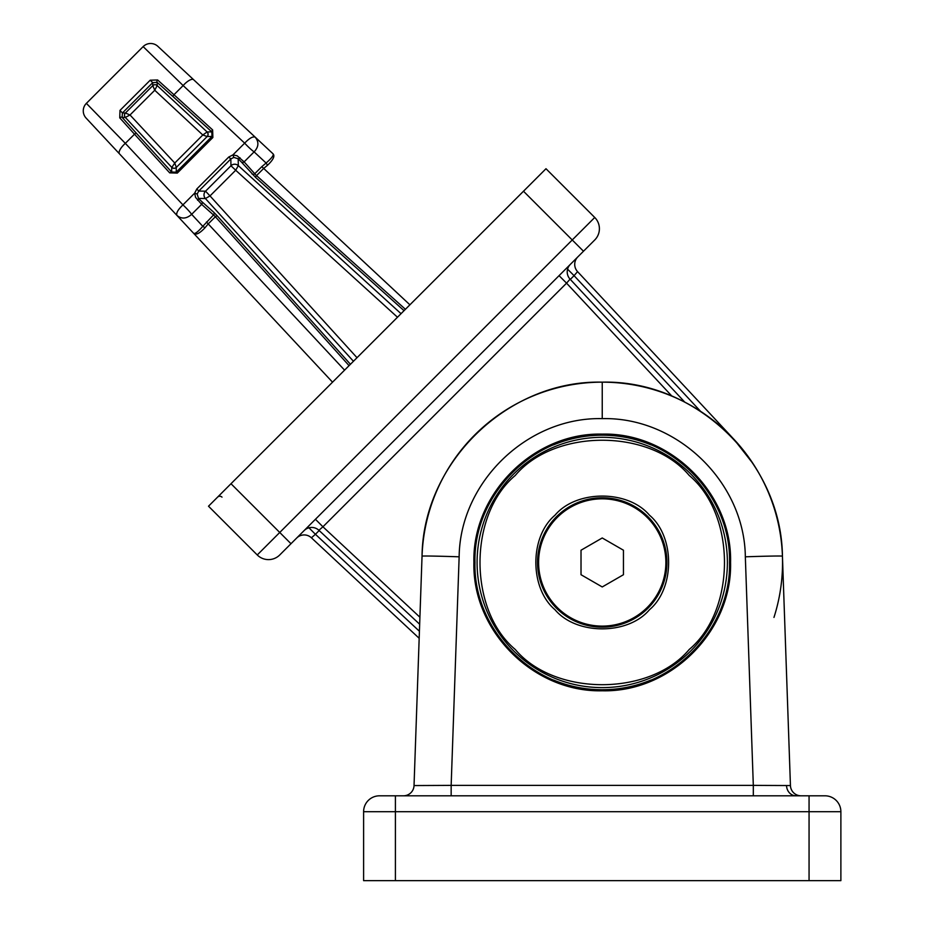 <?xml version="1.0" encoding="UTF-8"?>
<svg xmlns="http://www.w3.org/2000/svg" width="927" height="927" viewBox="0 0 927 927"><rect width="100%" height="100%" fill="white"/><g stroke="black" fill="none" stroke-linecap="round" stroke-linejoin="round"><path stroke-width="1.39" d="M553.535 444.879A127.277 127.277 0 0 1 602.237 435.192C670.244 433.442 731.252 494.45 729.514 562.469C731.252 630.476 670.244 691.484 602.237 689.734A127.277 127.277 0 0 1 553.535 680.047M650.939 680.047A127.277 127.277 0 0 1 602.237 689.734C534.23 691.484 473.222 630.476 474.96 562.469C473.222 494.45 534.23 433.442 602.237 435.192A127.277 127.277 0 0 1 650.939 444.879M809.062 880.65L840.882 880.65L840.882 811.704L809.062 811.704L809.062 880.65L363.604 880.65L363.604 811.704L363.604 880.65M824.972 795.806A15.91 15.91 0 0 1 840.882 811.704A15.91 15.91 0 0 0 824.972 795.806L379.502 795.806A15.91 15.91 0 0 0 363.604 811.704L395.412 811.704L395.412 880.65M403.43 795.806A10.603 10.603 0 0 0 414.033 785.563L451.159 785.378L451.159 795.806M753.315 795.806L753.315 785.378L790.441 785.563L782.434 556.177L790.441 785.563A10.603 10.603 0 0 0 801.044 795.806A10.603 10.603 0 0 1 790.441 785.563M782.434 556.177A37.126 0.649 178 0 0 745.331 556.814L753.315 785.378L451.159 785.378L459.143 556.814A37.126 0.649 -178 0 0 422.04 556.177A180.301 180.301 0 0 1 602.237 382.156A180.301 180.301 0 0 1 782.434 556.177C781.438 462.098 696.293 379.873 602.237 382.156C508.181 379.873 423.036 462.098 422.04 556.177L414.033 785.563M344.577 370.14L208.204 223.905L205.029 227.729L202.793 226.327L191.646 214.334C186.501 218.853 181.599 219.224 176.964 215.458C175.956 213.152 177.949 209.629 182.932 204.879L125.33 143.361L86.373 103.361A10.603 10.603 0 0 0 86.118 118.1L193.395 233.059C194.577 234.427 197.706 232.19 202.793 226.327L213.534 214.948A2.121 1.842 -48.3 0 0 213.731 212.248L201.831 201.657A2.121 1.842 131.7 0 1 201.634 204.357L214.879 216.211L349.073 365.644M119.467 153.836A10.603 3.673 137 0 1 125.33 143.361L134.508 134.195L169.687 172.862L177.3 173.094L212.862 137.52L212.631 129.919L173.963 94.728A2.121 0.73 132.3 0 0 173.129 96.698L211.808 131.877L211.97 136.454L176.223 172.19L176.304 167.416A3.187 3.175 1 0 1 171.727 167.335L171.901 167.335A3.187 3.105 -144 0 0 176.327 167.37L174.763 163.025L202.804 134.983L154.751 90.243L130.012 114.983L174.763 163.025L171.901 167.335M177.3 173.094L176.223 172.19L171.646 172.028A2.121 0.73 137.7 0 0 169.687 172.862M405.423 309.294L255.979 175.11L244.125 161.866A2.121 1.842 138.3 0 1 241.426 162.051L255.713 177.532L404.056 310.672M205.029 227.729C199.467 233.65 195.597 235.435 193.395 233.059L332.538 382.179M228.749 157.034L196.802 188.969L194.658 193.152L197.173 194.056L198.737 191.066L230.835 158.957L228.749 157.034L232.92 154.89L237.15 155.794L244.125 161.866L254.114 151.877C258.737 146.906 259.108 142.005 255.226 137.196L157.868 46.35A10.603 10.603 0 0 0 143.14 46.605L86.373 103.361M119.757 117.845A2.121 1.275 -41.5 0 1 122.132 117.381L125.319 117.428L130.012 114.983L125.4 113.013A3.187 3.175 -89 0 0 125.319 117.428L171.727 167.335L171.646 172.028L136.478 133.349A2.121 0.73 137.7 0 0 134.508 134.195L119.757 117.845L119.977 110.417L150.197 80.209L157.625 79.977L173.963 94.728L183.14 85.562L244.658 143.152C249.398 138.169 252.932 136.188 255.226 137.196L272.839 153.627C275.203 155.806 273.43 159.687 267.509 165.261L263.685 168.436L409.908 304.809M193.616 79.699A10.603 3.673 133 0 0 183.14 85.562L143.14 46.605M350.441 364.276L217.312 215.933A2.121 0.73 138.1 0 0 215.342 216.779L208.204 223.905L206.443 222.028M201.634 204.357L195.562 197.37L194.658 193.152L182.932 204.879A10.603 1.159 -135 0 1 191.646 214.334L201.634 204.357M196.802 188.969L198.737 191.066L205.539 191.182A5.307 5.284 -89 0 0 205.412 198.54L210.012 195.921L357.011 357.706M233.824 157.405L238.193 158.76L238.309 165.632A5.307 5.284 -1 0 0 230.95 165.759L230.835 158.957L233.824 157.405L232.92 154.89L244.658 143.152A10.603 1.159 -135 0 0 254.114 151.877L266.095 163.025C271.959 157.938 274.207 154.809 272.839 153.627L230.51 114.125M150.197 80.209L152.735 82.642L152.793 85.62A3.187 3.152 29 0 1 157.161 85.551L157.208 85.551A3.187 3.175 -1 0 0 152.793 85.62L154.751 90.243L157.161 85.551L207.115 131.958L202.804 134.983L207.185 136.536A3.187 3.175 89 0 0 207.115 131.958L211.808 131.877A2.121 0.73 -47.7 0 1 212.631 129.919M207.185 136.536L211.97 136.454L212.862 137.52M157.625 79.977A2.121 1.275 131.5 0 0 157.15 82.364L173.129 96.698M119.977 110.417L122.422 112.967L152.735 82.642L157.15 82.364L157.208 85.551M136.478 133.349L122.132 117.381L122.422 112.967L125.4 113.013M217.312 215.933L213.731 212.248M201.831 201.657L198.529 198.424A2.121 0.695 135.9 0 1 197.578 200.244M353.454 361.263L205.412 198.54L198.529 198.424L197.173 194.056M241.426 162.051L238.193 158.76A2.121 0.695 -45.9 0 0 240.023 157.799M210.012 195.921L205.539 191.182L230.95 165.759L235.701 170.244L210.012 195.921M176.304 167.416L207.138 136.559A3.187 3.105 54 0 0 207.103 132.132M152.781 85.643L125.412 113.013A3.187 3.152 -119 0 0 125.33 117.381M401.043 313.685L238.309 165.632L235.701 170.244L397.486 317.243M255.713 177.532A2.121 0.73 131.9 0 1 256.547 175.574L263.685 168.436L261.808 166.675L266.095 163.025L267.509 165.261M261.808 166.675L254.716 173.766A2.121 1.842 138.3 0 1 252.017 173.952M538.599 562.469A63.639 63.639 0 0 0 602.237 626.107A63.639 63.639 0 0 0 665.876 562.469A63.639 63.639 0 0 0 602.237 498.83A63.639 63.639 0 0 0 538.599 562.469M581.02 574.717L581.02 550.221L602.237 537.973L623.454 550.221L623.454 574.717L602.237 586.953L581.02 574.717M647.985 608.216A64.693 64.693 0 0 1 556.49 608.216A64.693 64.693 0 0 1 556.49 516.721A64.693 64.693 0 0 1 647.985 516.721A64.693 64.693 0 0 1 647.985 608.216M649.491 609.711C628.043 635.227 576.432 635.227 554.995 609.711C529.479 588.274 529.479 536.663 554.995 515.215C576.432 489.711 628.043 489.699 649.491 515.215C674.995 536.652 675.007 588.274 649.491 609.711M515.238 475.47C468.274 514.948 468.262 609.978 515.238 649.456C554.717 696.432 649.757 696.444 689.236 649.456C736.212 609.989 736.212 514.948 689.236 475.47C649.757 428.494 554.728 428.494 515.238 475.47M513.743 473.964A125.157 125.157 0 0 0 513.743 650.963A125.157 125.157 0 0 0 690.731 650.963A125.157 125.157 0 0 0 690.731 473.964A125.157 125.157 0 0 0 513.743 473.964A125.157 125.157 0 0 1 690.731 473.964A125.157 125.157 0 0 1 690.731 650.963M230.997 483.72L208.505 506.212L257.254 554.96L279.745 532.469L230.997 483.72L523.488 191.229L572.237 239.977L594.74 217.474L545.991 168.726L523.488 191.229M222.005 497.139A3.187 3.187 0 0 0 217.544 497.173M279.745 554.96A15.91 15.91 0 0 1 257.254 554.96A15.91 15.91 0 0 0 279.745 554.96L594.74 239.977A15.91 15.91 0 0 0 594.74 217.474M308.934 527.799L315.423 534.288L311.402 537.787L419.178 638.297M296.663 538.042A10.603 10.603 0 0 1 311.402 537.787A10.603 10.603 0 0 0 296.663 538.042M567.567 269.154L574.068 275.655L570.314 279.398M577.822 256.895A10.603 10.603 0 0 0 577.567 271.623L574.068 275.655L700.65 411.403M570.314 264.404A10.603 10.603 0 0 0 570.059 279.131L569.769 278.807M318.575 529.989L419.664 624.242M318.923 530.302L318.9 530.29A10.603 10.603 0 0 0 304.172 530.545A10.603 10.603 0 0 1 318.9 530.29L322.932 526.791L315.423 519.282M559.062 275.655L566.559 283.152L322.932 526.791L419.908 617.22M773.964 617.428A180.301 180.301 0 0 0 734.103 439.502L577.567 271.623M734.103 439.502L753.048 463.651M768.819 493.465L770.569 497.845M684.81 402.179L570.059 279.131L566.559 283.152L671.971 396.188M809.062 795.806L809.062 811.704L395.412 811.704L395.412 795.806M796.015 795.806A10.603 9.49 90 0 1 786.536 785.609M459.143 556.814C459.931 482.11 527.544 416.814 602.237 418.633C676.93 416.814 744.543 482.11 745.331 556.814M602.237 434.114C533.662 432.353 472.144 493.871 473.906 562.446C472.144 631.02 533.662 692.539 602.237 690.777C670.812 692.539 732.33 631.02 730.569 562.446C732.33 493.871 670.812 432.353 602.237 434.114M602.237 418.633L602.237 382.156M290.997 543.72L279.745 532.469L572.237 239.977L583.489 251.229M319.178 530.534L315.423 534.288L419.421 631.264"/></g></svg>
